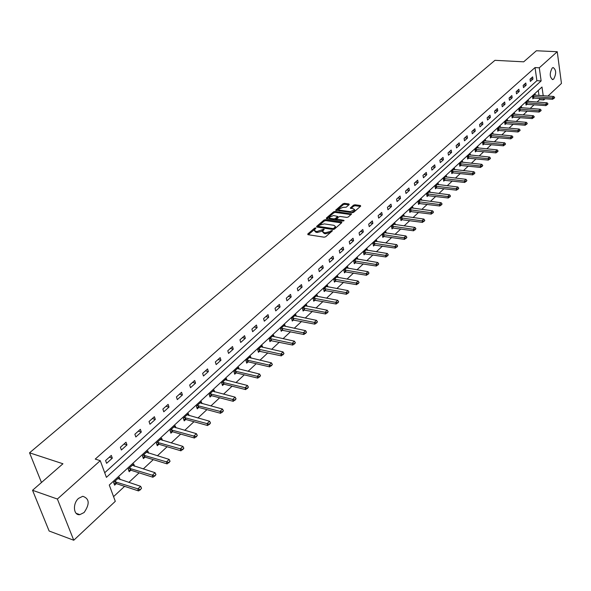 <?xml version="1.0" encoding="UTF-8"?>
<svg xmlns="http://www.w3.org/2000/svg" width="591" height="591" viewBox="0 0 591 591"><rect width="100%" height="100%" fill="white"/><g stroke="black" fill="none" stroke-linecap="round" stroke-linejoin="round"><path stroke-width="0.89" d="M315.594 227.904L314.53 228.192L307.763 233.992L308.007 234.679L324.134 237.183L325.671 236.762L332.534 230.675L331.13 230.697L330.266 231.45L325.368 232.773L324.016 232.573L322.538 231.354L324.186 229.411L323.861 229.153L317.042 231.509L315.712 231.303L314.257 230.106L315.912 228.163L315.594 227.904M315.033 229.013L308.303 234.723M331.706 231.487L330.502 232.44L330.266 231.45M323.329 230.246L322.161 231.17L321.925 230.187M553.701 79.046L552.725 79.556C549.608 77.251 549.438 73.402 552.208 68.024L553.161 67.529C556.279 69.834 556.456 73.676 553.701 79.046M84.092 512.53L79.844 514.643C73.402 515.721 72.442 503.502 78.596 498.346L82.77 496.285C89.485 498.582 89.921 503.997 84.092 512.53M349.215 204.589L348.934 203.954L344.501 203.356L343.024 203.755L335.703 210.152L352.118 212.738L353.61 212.332L360.695 206.141L360.399 205.498L354.984 204.767L353.499 205.166L350.286 208.076L353.44 208.808L354.703 209.79L350.219 211.615L339.722 210.16L338.488 209.192L342.957 207.367L346.178 207.205L349.215 204.589M543.218 95.772L541.991 87.017L109.269 485.041L115.297 501.331L73.757 540.24L49.127 531.014L32.542 490.294L62.949 463.765L29.55 452.817L494.963 60.326L523.692 61.826L536.384 50.76L557.247 51.727L561.45 83.434L547.931 96.097M32.542 490.294L57.386 499.033L100.248 460.677L106.417 477.351L541.134 80.937L539.288 67.802L557.247 51.727M104.71 472.734L536.894 80.679L535.032 67.566L95.24 459.089L100.248 460.677M535.032 67.566L539.288 67.802M325.523 219.645L324.023 220.051L316.628 226.39L316.887 227.062L332.955 229.471L334.484 229.064L341.82 222.644L341.539 221.972L325.523 219.645L325.759 220.62L324.252 221.027L317.175 227.107M326.35 218.057L333.605 211.829L335.097 211.43L351.527 214.031L348.269 217.008L346.762 217.414L340.246 216.483L338.746 216.89L336.493 218.965L343.748 220.317L344.08 220.576L342.891 221.071L326.609 218.714L326.35 218.057L326.498 218.692M29.55 452.817L41.473 482.5M106.594 463.322L112.32 458.165L111.315 455.41L105.582 460.559L106.594 463.322M121.377 450.002L126.976 444.957L126.001 442.216L120.394 447.254L121.377 450.002M135.827 436.978L141.301 432.043L140.355 429.317L134.874 434.245L135.827 436.978M149.959 424.242L155.307 419.418L154.391 416.707L149.028 421.523L149.959 424.242M163.773 411.787L169.011 407.073L168.125 404.37L162.88 409.083L163.773 411.787M177.3 399.605L182.42 394.987L181.555 392.306L176.421 396.916L177.3 399.605M190.524 387.681L195.54 383.16L194.698 380.493L189.674 385.007L190.524 387.681M203.474 376.009L208.379 371.591L207.567 368.932L202.647 373.349L203.474 376.009M216.151 364.588L220.953 360.259L220.162 357.614L215.353 361.943L216.151 364.588M228.562 353.403L233.268 349.155L232.499 346.533L227.786 350.766L228.562 353.403M240.722 342.44L245.331 338.288L244.578 335.681L239.961 339.825L240.722 342.44M252.63 331.714L257.144 327.643L256.42 325.043L251.892 329.106L252.63 331.714M264.295 321.194L268.728 317.204L268.019 314.626L263.586 318.608L264.295 321.194M275.731 310.888L280.075 306.98L279.388 304.409L275.037 308.31L275.731 310.888M286.945 300.782L291.2 296.948L290.528 294.399L286.273 298.226L286.945 300.782M297.938 290.875L302.104 287.123L301.454 284.581L297.28 288.334L297.938 290.875M308.716 281.168L312.802 277.482L312.174 274.955L308.074 278.634L308.716 281.168M319.28 271.638L323.292 268.026L322.679 265.514L318.66 269.119L319.28 271.638M329.652 262.293L333.59 258.747L332.992 256.25L329.047 259.789L329.652 262.293M339.825 253.125L343.689 249.646L343.105 247.156L339.241 250.636L339.825 253.125M349.813 244.127L353.603 240.707L353.034 238.239L349.237 241.653L349.813 244.127M359.609 235.292L363.332 231.938L362.778 229.485L359.055 232.832L359.609 235.292M369.227 226.626L372.884 223.332L372.345 220.886L368.688 224.174L369.227 226.626M378.676 218.109L382.266 214.88L381.742 212.45L378.151 215.678L378.676 218.109M387.955 209.753L391.471 206.577L390.969 204.161L387.437 207.33L387.955 209.753M397.063 201.538L400.521 198.421L400.026 196.02L396.561 199.137L397.063 201.538M406.01 193.479L409.408 190.413L408.928 188.027L405.522 191.085L406.01 193.479M414.801 185.552L418.14 182.538L417.674 180.166L414.328 183.173L414.801 185.552M423.444 177.765L426.724 174.803L426.266 172.446L422.979 175.401L423.444 177.765M431.932 170.112L435.161 167.201L434.717 164.852L431.482 167.755L431.932 170.112M440.28 162.591L443.449 159.733L443.021 157.398L439.844 160.25L440.28 162.591M448.48 155.197L451.605 152.389L451.184 150.062L448.059 152.87L448.48 155.197M456.548 147.927L459.613 145.164L459.207 142.852L456.134 145.608L456.548 147.927M464.482 140.776L467.496 138.058L467.097 135.76L464.083 138.471L464.482 140.776M472.283 133.743L475.253 131.076L474.861 128.786L471.891 131.453L472.283 133.743M479.958 126.829L482.877 124.199L482.5 121.931L479.574 124.553L479.958 126.829M487.509 120.025L490.375 117.439L490.013 115.179L487.132 117.764L487.509 120.025M494.933 113.332L497.762 110.783L497.4 108.537L494.571 111.078L494.933 113.332M502.247 106.742L505.024 104.238L504.677 101.999L501.892 104.504L502.247 106.742M509.435 100.263L512.175 97.796L511.836 95.572L509.095 98.032L509.435 100.263M516.519 93.88L519.208 91.457L518.876 89.241L516.179 91.664L516.519 93.88M523.486 87.601L526.138 85.207L525.813 83.006L523.161 85.392L523.486 87.601M530.349 81.418L532.956 79.061L532.646 76.874L530.031 79.224L530.349 81.418M113.561 496.639L124.605 486.341M128.794 482.448L139.099 472.837M143.236 468.981L153.276 459.628M157.361 455.816L167.135 446.715M171.176 442.947L180.691 434.082M184.695 430.359L193.959 421.723M197.911 418.036L206.939 409.629M210.854 405.98L219.645 397.787M223.516 394.175L232.086 386.196M235.92 382.621L244.268 374.842M248.065 371.311L256.199 363.724M259.959 360.222L267.893 352.827M271.616 349.362L279.351 342.152M283.03 338.724L290.58 331.691M294.229 328.293L301.587 321.43M305.2 318.069L312.388 311.376M315.956 308.044L322.974 301.506M326.513 298.211L333.354 291.836M336.863 288.563L343.541 282.343M347.013 279.107L353.536 273.027M356.979 269.821L363.347 263.882M366.76 260.705L372.98 254.913M376.356 251.766L382.436 246.1M385.783 242.982L391.715 237.449M395.032 234.361L400.831 228.953M404.118 225.895L409.792 220.613M413.05 217.577L418.591 212.413M421.819 209.406L427.234 204.36M430.433 201.376L435.73 196.441M438.899 193.486L444.077 188.662M447.224 185.729L452.285 181.016M455.402 178.113L460.352 173.495M463.447 170.614L468.286 166.108M471.352 163.249L476.087 158.831M479.131 156.002L483.763 151.688M486.777 148.873L491.313 144.647M494.305 141.862L498.738 137.733M501.707 134.962L506.044 130.921M508.991 128.173L513.239 124.221M516.157 121.495L520.316 117.624M523.212 114.92L527.283 111.13M530.157 108.449L534.146 104.74M536.997 102.08L539.59 99.665L539.406 98.342M538.999 95.483L538.283 90.43M120.136 479.626L119.279 477.255L113.635 482.455L114.624 485.159L116.301 483.615M134.534 466.24L133.721 463.957L128.203 469.032L129.17 471.729L130.81 470.207M148.614 453.164L147.846 450.948L142.453 455.912L143.391 458.594L145.009 457.102M162.392 440.369L161.668 438.219L156.386 443.08L157.295 445.747L158.89 444.277M175.874 427.854L175.187 425.771L170.016 430.529L170.902 433.181L172.469 431.733M189.061 415.613L188.411 413.589L183.358 418.243L184.215 420.881L185.751 419.462M201.974 403.631L201.361 401.666L196.411 406.224L197.246 408.846L198.761 407.443M214.622 391.899L214.038 389.994L209.192 394.456L210.004 397.063L211.489 395.689M227.003 380.419L226.449 378.565L221.706 382.931L222.489 385.524L223.959 384.172M239.133 369.168L238.609 367.366L233.962 371.643L234.723 374.229L236.171 372.891M251.02 358.153L250.518 356.395L245.967 360.591L246.706 363.155L248.131 361.84M262.67 347.368L262.19 345.646L257.728 349.754L258.452 352.31L259.848 351.017M274.084 336.789L273.626 335.119L269.252 339.145L269.954 341.687L271.335 340.409M285.276 326.424L284.84 324.791L280.555 328.736L281.235 331.263L282.594 330.007M296.246 316.259L295.832 314.671L291.629 318.534L292.294 321.053L293.631 319.812M307.01 306.293L306.611 304.742L302.489 308.532L303.139 311.036L304.461 309.81M317.566 296.527L317.182 295.005L313.141 298.728L313.769 301.211L315.077 300.006M327.924 286.938L327.554 285.453L323.595 289.102L324.2 291.577L325.486 290.388M338.082 277.534L337.734 276.078L333.841 279.661L334.44 282.121L335.703 280.947M348.055 268.307L347.722 266.881L343.903 270.397L344.479 272.843L345.735 271.69M357.851 259.242L357.525 257.853L353.78 261.303L354.341 263.734L355.575 262.596M367.454 250.355L367.151 248.988L363.472 252.379L364.019 254.795L365.238 253.672M376.895 241.623L376.6 240.286L372.987 243.61L373.519 246.019L374.724 244.91M386.167 233.053L385.879 231.738L382.333 235.011L382.85 237.405L384.039 236.304M395.268 224.632L394.995 223.346L391.508 226.552L392.018 228.939L393.185 227.853M404.207 216.358L403.948 215.102L400.528 218.256L401.016 220.62L402.175 219.556M412.998 208.239L412.747 206.998L409.386 210.1L409.858 212.45L411.004 211.401M421.634 200.253L421.39 199.034L418.088 202.085L418.554 204.427L419.676 203.385M430.115 192.407L429.886 191.211L426.636 194.203L427.094 196.537L428.202 195.51M438.463 184.695L438.241 183.52L435.042 186.468L435.486 188.78L436.586 187.768M446.663 177.115L446.449 175.963L443.309 178.851L443.738 181.164L444.824 180.159M454.73 169.661L454.523 168.531L451.435 171.375L451.849 173.665L452.928 172.675M462.657 162.326L462.458 161.217L459.421 164.017L459.828 166.293L460.891 165.317M470.458 155.123L470.266 154.029L467.282 156.778L467.68 159.045L468.722 158.078M478.134 148.031L477.949 146.952L475.009 149.663L475.393 151.917L476.435 150.964M485.676 141.057L485.507 140.001L482.611 142.66L482.987 144.906L484.014 143.96M493.108 134.194L492.938 133.152L490.094 135.775L490.456 138.006L491.468 137.068M500.414 127.442L500.252 126.415L497.452 128.993L497.807 131.217L498.811 130.293M507.61 120.793L507.455 119.788L504.699 122.322L505.046 124.531L506.036 123.615M514.687 114.248L514.539 113.258L511.828 115.755L512.168 117.956L513.143 117.048M521.661 107.813L521.513 106.838L518.846 109.291L519.171 111.477L520.139 110.583M528.524 101.475L528.384 100.507L525.754 102.93L526.071 105.109L527.032 104.223M535.283 95.232L535.143 94.279L532.557 96.665L532.868 98.83L533.813 97.958M73.757 540.24L57.386 499.033M545.109 98.741L543.809 99.96L543.624 98.638M539.59 99.665L543.809 99.96M536.894 80.679L541.134 80.937M112.32 458.165L109.305 457.212M126.976 444.957L123.962 444.048M141.301 432.043L138.294 431.171M155.307 419.418L152.315 418.576M169.011 407.073L166.027 406.253M182.42 394.987L179.442 394.204M195.54 383.16L192.57 382.407M208.379 371.591L205.417 370.86M220.953 360.259L218.005 359.557M233.268 349.155L230.327 348.483M245.331 338.288L242.399 337.638M257.144 327.643L254.219 327.015M268.728 317.204L265.81 316.606M280.075 306.98L277.172 306.404M291.2 296.948L288.305 296.394M302.104 287.123L299.223 286.583M312.802 277.482L309.928 276.965M323.292 268.026L320.433 267.531M333.59 258.747L330.738 258.274M343.689 249.646L340.852 249.188M353.603 240.707L350.773 240.271M363.332 231.938L360.517 231.517M372.884 223.332L370.077 222.925M382.266 214.88L379.466 214.489M391.471 206.577L388.693 206.207M400.521 198.421L397.75 198.066M409.408 190.413L406.652 190.073M418.14 182.538L415.392 182.213M426.724 174.803L423.991 174.493M435.161 167.201L432.435 166.906M443.449 159.733L440.738 159.444M451.605 152.389L448.901 152.116M459.613 145.164L456.924 144.906M467.496 138.058L464.822 137.814M475.253 131.076L472.586 130.833M482.877 124.199L480.217 123.977M490.375 117.439L487.73 117.225M497.762 110.783L495.125 110.583M505.024 104.238L502.402 104.046M512.175 97.796L509.56 97.611M519.208 91.457L516.608 91.28M526.138 85.207L523.552 85.045M532.956 79.061L530.378 78.906M314.397 230.675L315.949 232.285L315.712 231.303M322.161 231.17L317.286 232.492L315.949 232.285M322.679 231.923L324.26 233.556L324.016 232.573M330.502 232.44L325.604 233.763L324.26 233.556M341.509 222.918L325.759 220.62M318.564 225.976L318.741 226.449L332.844 228.562L333.908 228.274L335.429 226.523L333.937 225.311L324.311 223.893L319.472 225.193L318.564 225.976M318.8 226.959L318.734 227.343M334.085 229.301L333.908 228.274M335.533 226.951L335.666 227.513L334.144 229.256M326.897 218.759L333.834 212.797L333.605 211.829M351.017 214.599L335.319 212.398L333.834 212.797M336.53 219.135L336.848 220.192M333.531 215.53L329.01 217.392L330.236 218.367L333.93 218.899L335.437 218.493L337.69 216.424L333.531 215.53M329.121 217.843L329.859 219.187M334.639 219.874L335.666 219.468L335.437 218.493M337.875 217.229L335.666 219.468M338.591 209.628L339.271 210.95M351.29 212.62L354.925 210.758L354.829 210.33M360.355 206.436L355.198 205.734L353.714 206.133L351.024 208.475M348.875 204.878L344.723 204.316L343.245 204.715L336.449 210.551M114.019 483.512L116.412 483.645L138.516 490.922L137.814 488.956L140.621 486.304L117.831 478.584M140.252 489.873L141.537 488.218L140.252 489.873L138.516 490.922M114.551 481.613L140.133 489.547M140.621 486.304L141.537 488.218M128.594 470.111L130.929 470.237L152.98 477.247L152.293 475.29L155.041 472.697L132.303 465.265M154.702 476.198L155.958 474.58L152.98 477.247M129.089 468.22L154.591 475.873M155.041 472.697L155.958 474.58M142.837 457.013L145.12 457.131L167.113 463.883L166.448 461.933L169.137 459.399L146.45 452.233M168.827 462.842L170.06 461.246L167.113 463.883M143.31 455.122L168.716 462.517M169.137 459.399L170.06 461.246M156.77 444.203L159.001 444.306L180.935 450.815L180.292 448.872L182.922 446.397L160.294 439.49M182.641 449.773L183.845 448.207L180.935 450.815M157.221 442.319L182.53 449.448M182.922 446.397L183.845 448.207M170.4 431.674L172.579 431.762L194.454 438.027L193.826 436.099L196.397 433.676L173.828 427.02M196.146 436.993L197.328 435.456L194.454 438.027M170.821 429.79L196.042 436.675M196.397 433.676L197.328 435.456M183.735 419.403L185.869 419.484L207.677 425.527L207.072 423.607L209.583 421.235L187.081 414.816M209.354 424.493L210.514 422.986L207.677 425.527M184.133 417.527L209.258 424.175M209.583 421.235L210.514 422.986M196.788 407.398L198.871 407.472L220.613 413.294L220.029 411.38L222.489 409.061L200.046 402.877M222.282 412.267L223.42 410.782L220.613 413.294M197.165 405.529L222.186 411.942M222.489 409.061L223.42 410.782M209.561 395.645L211.608 395.711L233.275 401.319L232.706 399.42L235.115 397.152L212.738 391.183M234.937 400.292L236.045 398.836L233.275 401.319M209.923 393.783L234.841 399.974M235.115 397.152L236.045 398.836M222.068 384.143L224.07 384.194L245.671 389.595L245.117 387.711L247.474 385.487L225.171 379.74M247.326 388.575L248.412 387.149L245.671 389.595M222.415 382.281L247.23 388.257M247.474 385.487L248.412 387.149M234.324 372.869L236.282 372.914L257.809 378.122L257.27 376.238L259.582 374.066L237.353 368.525M259.449 377.102L260.513 375.699L257.809 378.122M234.642 371.015L259.36 376.792M259.582 374.066L260.513 375.699M246.321 361.825L248.242 361.862L269.695 366.878L269.171 365.009L271.439 362.881L249.276 357.54M271.328 365.866L272.37 364.484L269.695 366.878M246.632 359.978L271.239 365.556M271.439 362.881L272.37 364.484M258.082 351.002L281.338 355.871L280.836 354.009L283.045 351.918L260.963 346.777M282.963 354.859L283.983 353.507L281.338 355.871M258.37 349.163L282.882 354.548M283.045 351.918L283.983 353.507M269.599 340.401L292.752 345.078L292.257 343.231L294.429 341.184L272.421 336.227M294.362 344.073L295.367 342.743L292.752 345.078M269.873 338.569L294.281 343.77M294.429 341.184L295.367 342.743M280.895 330.007L303.929 334.506L303.449 332.674L305.577 330.665L283.65 325.885M305.532 333.509L306.515 332.194L303.929 334.506M281.153 328.182L305.451 333.198M305.577 330.665L306.515 332.194M291.969 319.812L314.885 324.149L314.419 322.317L316.51 320.352L294.658 315.749M316.481 323.151L317.448 321.859L314.885 324.149M292.213 318.002L316.407 322.841M316.51 320.352L317.448 321.859M302.821 309.824L325.634 313.984L325.183 312.166L327.222 310.238L305.458 305.806M327.215 312.994L328.16 311.723L325.634 313.984M303.057 308.014L327.141 312.691M327.222 310.238L328.16 311.723M313.466 300.021L336.168 304.025L335.725 302.215L337.734 300.324L316.045 296.054M337.742 303.035L338.665 301.787L336.168 304.025M313.688 298.219L337.668 302.732M337.734 300.324L338.665 301.787M323.912 290.403L346.496 294.259L346.075 292.456L348.04 290.602L326.431 286.487M348.062 293.269L348.971 292.043L346.496 294.259M324.127 288.615L347.988 292.973M348.04 290.602L348.971 292.043M334.159 280.969L356.632 284.67L356.218 282.882L358.146 281.065L336.626 277.098M358.19 283.695L359.084 282.483L356.632 284.67M334.358 279.188L358.116 283.392M358.146 281.065L359.084 282.483M344.213 271.712L366.575 275.266L366.176 273.493L368.067 271.705L346.629 267.893M368.119 274.29L368.998 273.101L366.575 275.266M344.405 269.939L368.053 273.995M368.067 271.705L368.998 273.101M354.083 262.626L376.334 266.046L375.942 264.273L377.797 262.522L356.447 258.851M377.871 265.071L378.735 263.896L376.334 266.046M354.26 260.86L377.804 264.775M377.797 262.522L378.735 263.896M363.768 253.702L385.908 256.989L385.531 255.231L387.356 253.509L366.08 249.971M387.437 256.021L388.287 254.861L385.908 256.989M363.938 251.943L387.378 255.726M387.356 253.509L388.287 254.861M373.283 244.947L395.313 248.094L394.943 246.351L396.731 244.659L375.544 241.261M396.827 247.134L397.662 245.996L395.313 248.094M373.438 243.196L396.768 246.846M396.731 244.659L397.662 245.996M382.621 236.341L404.54 239.37L404.178 237.626L405.936 235.972L384.837 232.699M406.054 238.409L406.867 237.294L404.54 239.37M382.776 234.605L405.987 238.121M405.936 235.972L406.867 237.294M391.796 227.897L413.604 230.8L413.257 229.072L414.978 227.439L393.968 224.292M415.104 229.847L415.909 228.739L413.604 230.8M391.936 226.161L415.045 229.559M414.978 227.439L415.909 228.739M400.801 219.593L422.506 222.386L422.166 220.665L423.858 219.062L402.929 216.04M423.998 221.433L424.789 220.347L422.506 222.386M400.942 217.872L423.939 221.145M423.858 219.062L424.789 220.347M409.659 211.445L431.253 214.112L430.92 212.405L432.582 210.832L411.742 207.921M432.73 213.166L433.506 212.095L431.253 214.112M409.785 209.731L432.678 212.886M432.582 210.832L433.506 212.095M418.354 203.43L439.837 205.993L439.519 204.287L441.152 202.743L420.4 199.95M441.314 205.047L442.075 203.991L439.837 205.993M418.472 201.723L441.263 204.767M441.152 202.743L442.075 203.991M426.901 195.555L448.281 198.007L447.963 196.315L449.574 194.801L428.903 192.119M449.744 197.076L450.497 196.035L448.281 198.007M427.012 193.863L449.692 196.788M449.574 194.801L450.497 196.035M435.301 187.82L456.577 190.169L456.267 188.485L457.848 186.992L437.266 184.414M458.032 189.231L458.771 188.204L456.577 190.169M435.412 186.128L457.981 188.95M457.848 186.992L458.771 188.204M443.56 180.211L464.725 182.456L464.43 180.78L465.981 179.317L445.488 176.842M466.173 181.526L466.905 180.514L464.725 182.456M443.664 178.526L466.129 181.252M465.981 179.317L466.905 180.514M451.679 172.727L472.741 174.877L472.453 173.215L473.982 171.774L453.57 169.403M474.181 173.953L474.898 172.956L472.741 174.877M451.775 171.058L474.137 173.68M473.982 171.774L474.898 172.956M459.665 165.369L480.623 167.43L480.343 165.768L481.842 164.35L461.519 162.082M482.057 166.507L482.758 165.524L480.623 167.43M459.754 163.707L482.005 166.234M481.842 164.35L482.758 165.524M467.518 158.137L488.373 160.102L488.1 158.454L489.577 157.058L469.343 154.879M489.791 159.186L490.486 158.211L488.373 160.102M467.599 156.482L489.747 158.913M489.577 157.058L490.486 158.211M475.245 151.015L495.989 152.892L495.723 151.252L497.179 149.885L477.033 147.802M497.408 151.983L498.087 151.023L495.989 152.892M475.319 149.375L497.363 151.71M497.179 149.885L498.087 151.023M482.84 144.019L503.488 145.807L503.229 144.174L504.655 142.83L484.598 140.835M504.891 144.898L505.564 143.953L503.488 145.807M482.913 142.379L504.854 144.625M504.655 142.83L505.564 143.953M490.316 137.127L510.86 138.833L510.609 137.215L512.013 135.886L492.037 133.98M512.257 137.932L512.922 136.994L510.86 138.833M490.382 135.502L512.22 137.659M512.013 135.886L512.922 136.994M497.674 130.352L518.115 131.978L517.871 130.36L519.253 129.06L499.365 127.235M519.504 131.076L520.154 130.153L518.115 131.978M497.733 128.735L519.467 130.81M519.253 129.06L520.154 130.153M504.913 123.682L525.251 125.226L525.015 123.622L526.374 122.337L506.576 120.594M526.633 124.332L527.275 123.423L525.251 125.226M504.973 122.071L526.596 124.066M526.374 122.337L527.275 123.423M512.035 117.114L532.277 118.584L532.048 116.988L533.385 115.725L513.668 114.063M533.651 117.69L534.286 116.796L532.277 118.584M512.087 115.511L533.614 117.424M533.385 115.725L534.286 116.796M519.046 110.65L539.191 112.046L538.962 110.458L540.285 109.217L520.656 107.628M540.558 111.16L541.179 110.273L539.191 112.046M519.097 109.062L540.521 110.894M540.285 109.217L541.179 110.273M525.953 104.289L545.995 105.612L545.781 104.031L547.074 102.804L527.534 101.297M547.355 104.725L547.968 103.853L545.995 105.612M525.997 102.701L547.318 104.467M547.074 102.804L547.968 103.853M532.75 98.025L552.696 99.273L552.482 97.7L553.76 96.496L534.301 95.062M554.048 98.394L554.654 97.53L552.696 99.273M532.794 96.444L554.011 98.136M553.76 96.496L554.654 97.53M314.767 229.168L314.53 228.192M331.366 231.679L331.13 230.697M323.033 230.424L322.797 229.434M317.286 232.492L317.042 231.509M325.604 233.763L325.368 232.773M307.933 234.664L307.763 233.992M341.716 222.733L341.539 221.972M316.791 227.047L316.628 226.39M324.252 221.027L324.023 220.051M318.963 227.372L318.741 226.449M333.058 229.485L332.844 228.562M335.045 228.466L334.816 227.476M335.319 212.398L335.097 211.43M351.224 214.422L351.054 213.661M337.166 220.244L336.959 219.335M343.873 220.842L343.748 220.317M330.45 219.268L330.236 218.367M334.144 219.808L333.93 218.899M337.727 217.687L337.498 216.712M339.921 211.039L339.722 210.16M350.419 212.501L350.219 211.615M350.611 208.409L350.47 207.796M353.714 206.133L353.499 205.166M355.198 205.734L354.984 204.767M360.569 206.252L360.399 205.498M336.035 210.492L335.895 209.871M343.245 204.715L343.024 203.755M344.723 204.316L344.501 203.356M349.104 204.685L348.934 203.954M116.412 483.645L115.703 481.702M116.072 483.586L115.356 481.643M130.929 470.237L130.234 468.301M130.589 470.185L129.894 468.249M145.12 457.131L144.448 455.203M144.78 457.072L144.108 455.144M159.001 444.306L158.351 442.386M158.661 444.255L158.011 442.334M172.579 431.762L171.951 429.849M172.247 431.711L171.612 429.805M185.869 419.484L185.256 417.586M185.537 419.44L184.917 417.542M198.871 407.472L198.28 405.581M198.539 407.428L197.941 405.537M211.608 395.711L211.024 393.828M211.275 395.667L210.691 393.791M224.07 384.194L223.509 382.325M223.745 384.15L223.176 382.288M236.282 372.914L235.735 371.052M235.957 372.877L235.403 371.015M248.242 361.862L247.71 360.015M247.917 361.825L247.385 359.978M259.966 351.039L259.449 349.2M259.641 351.002L259.117 349.163M271.446 340.423L270.944 338.599M271.121 340.394L270.619 338.569M282.705 330.029L282.217 328.204M282.387 329.992L281.892 328.175M293.742 319.827L293.269 318.017M293.424 319.797L292.951 317.995M304.572 309.832L304.106 308.029M304.247 309.802L303.789 308.007M315.188 300.021L314.737 298.233M314.87 299.999L314.419 298.211M325.597 290.403L325.161 288.622M325.279 290.38L324.843 288.6M335.814 280.961L335.392 279.196M335.503 280.939L335.075 279.174M345.838 271.705L345.425 269.939M345.528 271.683L345.114 269.917M355.686 262.611L355.28 260.86M355.376 262.589L354.969 260.838M365.341 253.687L364.95 251.943M365.031 253.665L364.64 251.929M374.827 244.925L374.45 243.189M374.524 244.903L374.14 243.174M384.143 236.319L383.773 234.597M383.84 236.304L383.463 234.583M393.288 227.867L392.926 226.154M392.985 227.853L392.623 226.139M402.279 219.564L401.924 217.857M401.976 219.549L401.621 217.85M411.107 211.408L410.767 209.716M410.804 211.393L410.464 209.702M419.78 203.393L419.447 201.708M419.484 203.385L419.152 201.694M428.305 195.518L427.98 193.841M428.01 195.51L427.685 193.833M436.69 187.775L436.372 186.106M436.394 187.768L436.077 186.099M444.927 180.166L444.617 178.504M444.631 180.159L444.321 178.497M453.031 172.683L452.728 171.028M452.736 172.675L452.433 171.021M460.995 165.325L460.699 163.685M460.699 165.317L460.411 163.677M468.826 158.085L468.545 156.452M468.537 158.078L468.249 156.445M476.531 150.971L476.257 149.346M476.243 150.964L475.969 149.338M484.11 143.968L483.844 142.35M483.83 143.96L483.556 142.342M491.572 137.075L491.306 135.465M491.284 137.075L491.025 135.465M498.907 130.293L498.656 128.698M498.627 130.293L498.368 128.698M506.132 123.622L505.881 122.034M505.852 123.622L505.601 122.034M513.239 117.055L512.995 115.474M512.958 117.055L512.715 115.474M520.243 110.591L520.006 109.017M519.962 110.591L519.725 109.017M527.128 104.23L526.899 102.664M526.854 104.23L526.618 102.664M533.909 97.958L533.688 96.399M533.636 97.958L533.414 96.407M552.725 79.556L552.223 79.526M79.844 514.643L76.158 513.328M318.66 227.173L318.453 226.316M335.666 227.513L335.429 226.523M337.919 217.399L337.69 216.424M354.925 210.758L354.703 209.79"/></g></svg>
